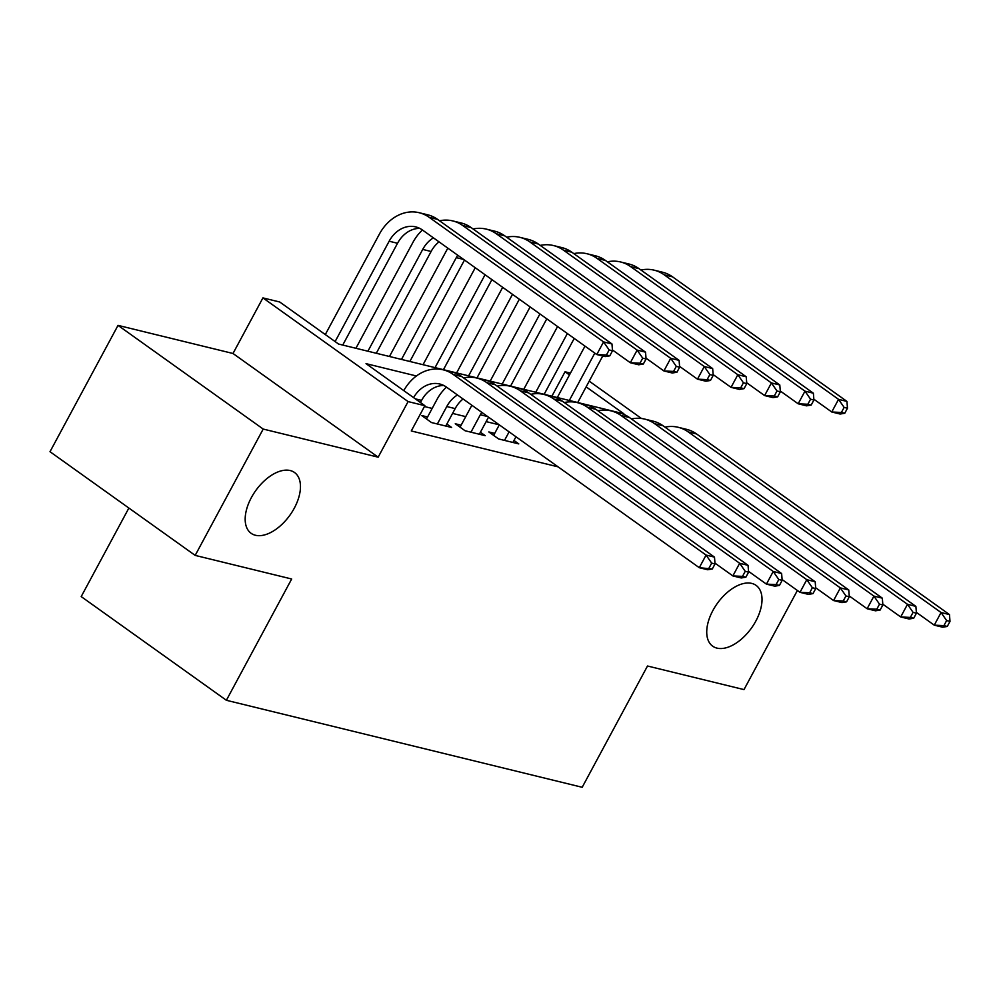 <?xml version="1.0" encoding="UTF-8"?>
<svg xmlns="http://www.w3.org/2000/svg" width="1000" height="1000" viewBox="0 0 1000 1000"><rect width="100%" height="100%" fill="white"/><g stroke="black" fill="none" stroke-linecap="round" stroke-linejoin="round"><path stroke-width="1.5" d="M712.887 610.513A37.35 21.05 -54.5 0 1 756.087 585.375A37.35 21.05 -54.5 0 1 755.863 621.025A37.35 21.05 -54.5 0 1 712.663 646.162A37.35 21.05 -54.5 0 1 712.887 610.513M251.337 497.65A37.35 21.05 -54.5 0 1 294.538 472.512A37.35 21.05 -54.5 0 1 294.3 508.162A37.35 21.05 -54.5 0 1 251.112 533.3A37.35 21.05 -54.5 0 1 251.337 497.65M551.888 396.2L565.037 371.775L570.462 373.1M128.875 508.05L81.2 596.587L226.375 700.288L582.188 787.288L647.5 666.012L744 689.6L797.387 590.462M226.375 700.288L291.675 579L195.175 555.4L50 451.712L118.025 325.375L263.2 429.062L378.162 457.175L408.1 401.587L262.925 297.9L279.713 302L338.562 344.038L623.888 413.812L586.138 386.85M378.162 457.175L233 353.488L118.025 325.375M233 353.488L262.925 297.9M195.175 555.4L263.2 429.062M494.7 433.387L488.825 431.95L498.638 438.963L518.775 443.888L513.975 440.45M461.138 425.188L455.262 423.75L465.075 430.75L485.213 435.675L480.412 432.25M427.562 416.975L421.7 415.538L431.5 422.55L451.637 427.475L446.838 424.038M416.438 375.988L366.025 363.65L424.875 405.688L411.275 430.962L558.125 466.863M499.263 424.825L486.138 421.613M465.737 416.637L452.562 413.413M432.175 408.425L424.425 406.525M424.875 405.688L408.1 401.587M589.212 381.15L641.488 418.5M569.475 374.938L565.037 371.775M420.438 402.525L421.587 400.387A29.188 23.512 103.7 0 1 443.825 385.513M413.587 397.625A29.188 23.512 103.7 0 1 439.75 384A29.188 23.512 103.7 0 1 446.425 387.088L699.287 567.7L706.087 555.075L453.225 374.45A43.775 35.275 -76.3 0 0 443.212 369.825A43.775 35.275 -76.3 0 0 403.775 390.625M712.3 568.987L707.688 569.75L699.287 567.7L712.3 568.987L715.025 563.938L711.675 563.112L708.95 568.175M711.675 563.112L706.087 555.075L714.488 557.125L461.613 376.5A43.775 35.275 -76.3 0 0 451.6 371.875L443.212 369.825M714.488 557.125L715.025 563.938M609.788 355.825L612.513 350.775L609.15 349.95L606.425 355L609.788 355.825L605.163 356.587L596.775 354.538L603.575 341.9L429.175 217.325A43.775 35.275 -76.3 0 0 419.162 212.712A43.775 35.275 -76.3 0 0 379.338 234.213L325.3 334.562M335.112 341.575L389.15 241.213A29.188 23.512 103.7 0 1 415.7 226.887A29.188 23.512 103.7 0 1 422.375 229.963L596.775 354.538L606.425 355M342.738 345.062L397.537 243.275A29.188 23.512 103.7 0 1 419.775 228.388M609.15 349.95L603.575 341.9L611.962 343.95L437.562 219.375A43.775 35.275 -76.3 0 0 427.55 214.762L419.162 212.712M611.962 343.95L612.513 350.775M445.775 426.037L455.163 408.6A29.188 23.512 103.7 0 1 463.062 398.975M437.375 423.975L446.763 406.55A29.188 23.512 103.7 0 1 457.463 394.975M446.475 387.125A43.775 35.275 -76.3 0 0 436.95 399.538L426.5 418.963M745.875 577.2L748.6 572.15L745.238 571.325L742.513 576.375L745.875 577.2L741.25 577.962L732.862 575.913L739.663 563.275L486.788 382.663A43.775 35.275 -76.3 0 0 476.775 378.038A43.775 35.275 -76.3 0 0 463.587 377.9M714.963 563.125L732.862 575.913L742.513 576.375M745.238 571.325L739.663 563.275L748.05 565.325L495.188 384.712A43.775 35.275 -76.3 0 0 485.175 380.087L476.775 378.038M748.05 565.325L748.6 572.15M479.338 434.237L488.537 417.163M470.95 432.188L480.337 414.75A29.188 23.512 103.7 0 1 481.775 412.337M471.925 405.3A43.775 35.275 -76.3 0 0 470.525 407.75L460.062 427.175M779.438 585.413L782.163 580.35L778.8 579.538L776.087 584.587L779.438 585.413L774.812 586.175L766.425 584.125L773.225 571.487L520.363 390.863A43.775 35.275 -76.3 0 0 510.35 386.25A43.775 35.275 -76.3 0 0 497.15 386.112M748.525 571.337L766.425 584.125L776.087 584.587M778.8 579.538L773.225 571.487L781.625 573.538L528.75 392.912A43.775 35.275 -76.3 0 0 518.737 388.3L510.35 386.25M781.625 573.538L782.163 580.35M512.9 442.45L515.962 436.763M504.513 440.4L509.113 431.863M499.3 424.85L493.625 435.387M813.012 593.612L815.725 588.562L812.375 587.737L809.65 592.8L813.012 593.612L808.388 594.375L799.987 592.325L806.8 579.688L553.925 399.075A43.775 35.275 -76.3 0 0 543.913 394.45A43.775 35.275 -76.3 0 0 530.712 394.325M782.1 579.55L799.987 592.325L809.65 592.8M812.375 587.737L806.8 579.688L815.188 581.75L562.312 401.125A43.775 35.275 -76.3 0 0 552.312 396.5L543.913 394.45M815.188 581.75L815.725 588.562M846.575 601.825L849.3 596.775L845.938 595.95L843.225 601L846.575 601.825L841.95 602.587L833.562 600.538L840.362 587.9L587.487 407.275A43.775 35.275 -76.3 0 0 577.487 402.663A43.775 35.275 -76.3 0 0 564.288 402.525M815.662 587.75L833.562 600.538L843.225 601M845.938 595.95L840.362 587.9L848.75 589.95L595.887 409.338A43.775 35.275 -76.3 0 0 585.875 404.712L577.487 402.663M848.75 589.95L849.3 596.775M422.425 230A43.775 35.275 -76.3 0 0 412.912 242.425L355.913 348.275M367.912 351.213L422.713 249.425A29.188 23.512 103.7 0 1 433.413 237.85M376.3 353.263L431.112 251.475A29.188 23.512 103.7 0 1 439.012 241.85M643.35 364.025L646.075 358.975L642.712 358.15L640 363.212L643.35 364.025L638.725 364.787L630.337 362.738L637.137 350.112L462.738 225.538A43.775 35.275 -76.3 0 0 452.725 220.912A43.775 35.275 -76.3 0 0 439.538 220.787M612.438 349.963L630.337 362.738L640 363.212M642.712 358.15L637.137 350.112L645.537 352.163L471.138 227.587A43.775 35.275 -76.3 0 0 461.125 222.963L452.725 220.912M645.537 352.163L646.075 358.975M447.875 248.188A43.775 35.275 -76.3 0 0 446.475 250.625L389.475 356.488M401.475 359.425L456.287 257.638A29.188 23.512 103.7 0 1 457.725 255.212M409.862 361.475L464.487 260.038M676.925 372.238L679.638 367.188L676.287 366.362L673.562 371.413L676.925 372.238L672.3 373L663.9 370.95L670.713 358.312L496.312 233.75A43.775 35.275 -76.3 0 0 486.3 229.125A43.775 35.275 -76.3 0 0 473.1 228.988M646.012 358.162L663.9 370.95L673.562 371.413M676.287 366.362L670.713 358.312L679.1 360.363L504.7 235.8A43.775 35.275 -76.3 0 0 494.688 231.175L486.3 229.125M679.1 360.363L679.638 367.188M475.25 267.738L423.038 364.7M435.037 367.625L485.062 274.738M443.438 369.688L491.912 279.637M710.487 380.45L713.213 375.387L709.85 374.575L707.138 379.625L710.487 380.45L705.863 381.213L697.475 379.162L704.275 366.525L529.875 241.95A43.775 35.275 -76.3 0 0 519.862 237.338A43.775 35.275 -76.3 0 0 506.662 237.2M679.575 366.375L697.475 379.162L707.138 379.625M709.85 374.575L704.275 366.525L712.663 368.575L538.263 244A43.775 35.275 -76.3 0 0 528.263 239.387L519.862 237.338M712.663 368.575L713.213 375.387M502.688 287.325L456.613 372.9M468.612 375.838L512.5 294.337M477 377.887L519.35 299.237M744.062 388.65L746.775 383.6L743.425 382.775L740.7 387.837L744.062 388.65L739.438 389.412L731.038 387.362L737.837 374.738L563.45 250.162A43.775 35.275 -76.3 0 0 553.438 245.538A43.775 35.275 -76.3 0 0 540.237 245.413M713.15 374.588L731.038 387.362L740.7 387.837M743.425 382.775L737.837 374.738L746.237 376.788L571.838 252.213A43.775 35.275 -76.3 0 0 561.825 247.587L553.438 245.538M746.237 376.788L746.775 383.6M880.138 610.037L882.862 604.975L879.513 604.163L876.787 609.212L880.138 610.037L875.525 610.8L867.125 608.75L873.925 596.112L621.062 415.487A43.775 35.275 -76.3 0 0 611.05 410.875A43.775 35.275 -76.3 0 0 597.85 410.737M849.237 595.962L867.125 608.75L876.787 609.212M879.513 604.163L873.925 596.112L882.325 598.162L629.45 417.537A43.775 35.275 -76.3 0 0 619.438 412.925L611.05 410.875M882.325 598.162L882.862 604.975M530.125 306.925L490.175 381.112M502.175 384.05L539.925 313.938M510.575 386.1L546.788 318.837M777.625 396.863L780.35 391.812L776.988 390.988L774.262 396.037L777.625 396.863L773 397.625L764.613 395.575L771.413 382.938L597.013 258.375A43.775 35.275 -76.3 0 0 587 253.75A43.775 35.275 -76.3 0 0 573.8 253.612M746.712 382.788L764.613 395.575L774.262 396.037M776.988 390.988L771.413 382.938L779.8 384.988L605.4 260.425A43.775 35.275 -76.3 0 0 595.388 255.8L587 253.75M779.8 384.988L780.35 391.812M913.713 618.237L916.438 613.188L913.075 612.362L910.35 617.425L913.713 618.237L909.087 619L900.7 616.95L907.5 604.312L654.625 423.7A43.775 35.275 -76.3 0 0 644.613 419.075A43.775 35.275 -76.3 0 0 631.425 418.95M882.8 604.175L900.7 616.95L910.35 617.425M913.075 612.362L907.5 604.312L915.888 606.375L663.025 425.75A43.775 35.275 -76.3 0 0 653.012 421.125L644.613 419.075M915.888 606.375L916.438 613.188M557.562 326.525L523.75 389.325M535.75 392.25L567.362 333.525M544.138 394.3L574.225 338.425M811.188 405.075L813.913 400.012L810.562 399.2L807.837 404.25L811.188 405.075L806.562 405.838L798.175 403.787L804.975 391.15L630.575 266.575A43.775 35.275 -76.3 0 0 620.575 261.962A43.775 35.275 -76.3 0 0 607.375 261.825M780.275 391L798.175 403.787L807.837 404.25M810.562 399.2L804.975 391.15L813.375 393.2L638.975 268.625A43.775 35.275 -76.3 0 0 628.962 264.012L620.575 261.962M813.375 393.2L813.913 400.012M947.275 626.45L950 621.4L946.637 620.575L943.925 625.625L947.275 626.45L942.65 627.212L934.262 625.163L941.062 612.525L688.2 431.9A43.775 35.275 -76.3 0 0 678.188 427.287A43.775 35.275 -76.3 0 0 664.987 427.15M916.363 612.375L934.262 625.163L943.925 625.625M946.637 620.575L941.062 612.525L949.463 614.575L696.587 433.963A43.775 35.275 -76.3 0 0 686.575 429.338L678.188 427.287M949.463 614.575L950 621.4M584.987 346.125L557.312 397.525M569.312 400.462L594.8 353.125M577.712 402.512L602.75 356M844.762 413.275L847.475 408.225L844.125 407.4L841.4 412.463L844.762 413.275L840.138 414.038L831.75 411.987L838.55 399.35L664.15 274.788A43.775 35.275 -76.3 0 0 654.137 270.163A43.775 35.275 -76.3 0 0 640.938 270.038M813.85 399.212L831.75 411.987L841.4 412.463M844.125 407.4L838.55 399.35L846.938 401.413L672.537 276.837A43.775 35.275 -76.3 0 0 662.525 272.213L654.137 270.163M846.938 401.413L847.475 408.225M415.3 398.85L421.587 400.387M453.225 374.45L461.613 376.5M389.15 241.213L397.537 243.275M429.175 217.325L437.562 219.375M446.763 406.55L455.163 408.6M486.788 382.663L495.188 384.712M480.337 414.75L487.675 416.55M520.363 390.863L528.75 392.912M553.925 399.075L562.312 401.125M587.487 407.275L595.887 409.338M422.713 249.425L431.112 251.475M462.738 225.538L471.138 227.587M456.287 257.638L463.625 259.425M496.312 233.75L504.7 235.8M529.875 241.95L538.263 244M563.45 250.162L571.838 252.213M621.062 415.487L629.45 417.537M597.013 258.375L605.4 260.425M654.625 423.7L663.025 425.75M630.575 266.575L638.975 268.625M688.2 431.9L696.587 433.963M664.15 274.788L672.537 276.837"/></g></svg>
